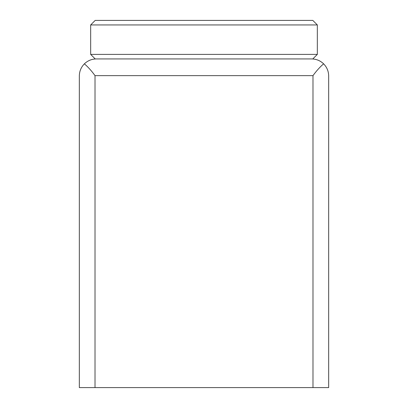<?xml version="1.0" encoding="UTF-8"?>
<svg xmlns="http://www.w3.org/2000/svg" width="408" height="408" viewBox="0 0 408 408"><rect width="100%" height="100%" fill="white"/><g stroke="black" fill="none" stroke-linecap="round" stroke-linejoin="round"><path stroke-width="0.61" d="M311.666 58.936L96.334 58.936C91.713 59.007 87.73 60.639 84.39 63.832C88.092 67.024 91.632 70.961 95.018 75.638L95.018 387.6L328.664 387.6L328.664 75.934C328.588 71.227 326.905 67.192 323.61 63.832C320.27 60.639 316.287 59.007 311.666 58.936M84.39 63.832C81.095 67.192 79.412 71.227 79.336 75.934L79.336 387.6L95.018 387.6M323.61 63.832C319.913 67.024 316.368 70.956 312.982 75.638L312.982 387.6M312.798 58.936L317.332 54.402L90.668 54.402L95.202 58.936M90.668 24.934L95.202 20.4L312.798 20.4L317.332 24.934L90.668 24.934L90.668 54.402M312.982 75.638L95.018 75.638M317.332 24.934L317.332 54.402"/></g></svg>
